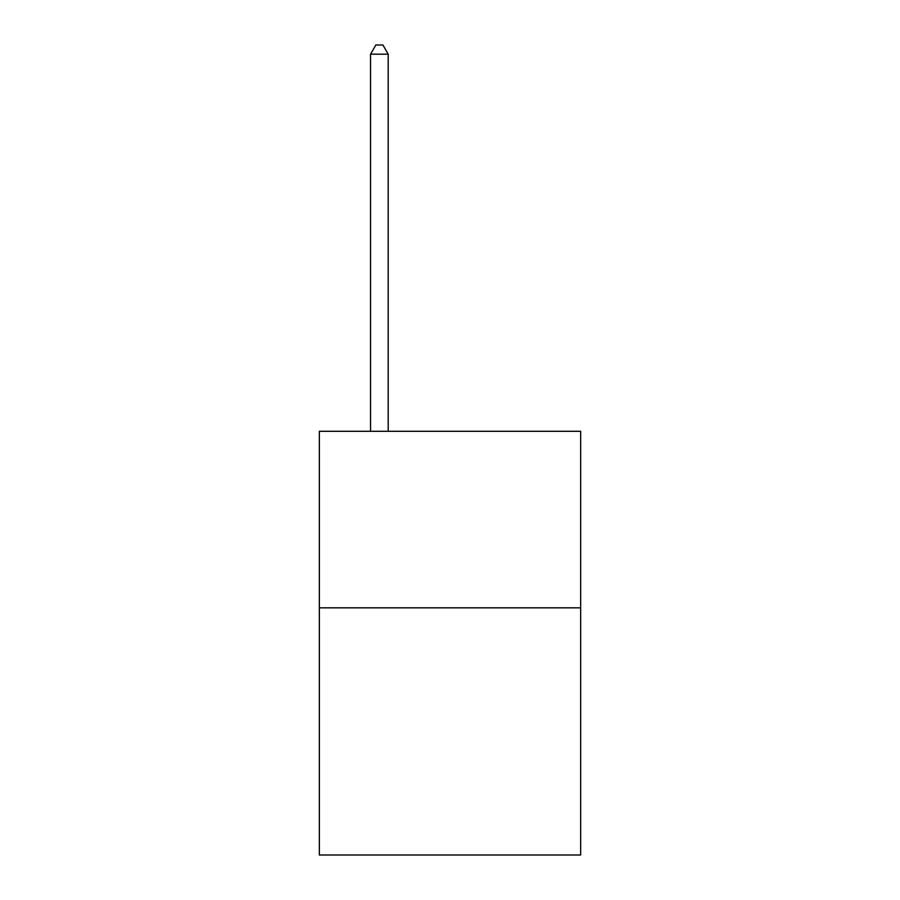 <?xml version="1.0" encoding="UTF-8"?>
<svg xmlns="http://www.w3.org/2000/svg" width="900" height="900" viewBox="0 0 900 900"><rect width="100%" height="100%" fill="white"/><g stroke="black" fill="none" stroke-linecap="round" stroke-linejoin="round"><path stroke-width="1.35" d="M580.646 607.837L580.646 855L319.354 855L319.354 431.291L580.646 431.291L580.646 607.837L319.354 607.837M388.204 431.291L388.204 54.18L370.553 54.18L370.553 431.291M370.553 54.18L375.851 45L382.916 45L388.204 54.18"/></g></svg>
